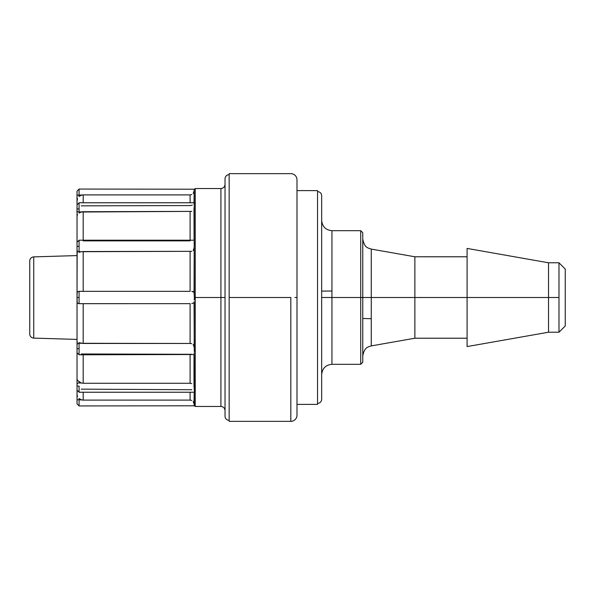 <?xml version="1.0" encoding="UTF-8"?>
<svg xmlns="http://www.w3.org/2000/svg" width="595" height="595" viewBox="0 0 595 595"><rect width="100%" height="100%" fill="white"/><g stroke="black" fill="none" stroke-linecap="round" stroke-linejoin="round"><path stroke-width="0.89" d="M290.821 297.5L290.821 421.357A6.166 6.166 0 0 0 296.987 415.184L296.987 179.816A6.166 6.166 0 0 0 290.821 173.643A6.166 6.166 0 0 1 296.987 179.816L296.987 415.184A6.166 6.166 0 0 1 290.821 421.357L290.821 297.5L229.149 297.5L290.821 297.5M229.149 173.643L229.149 421.357L229.149 173.643L290.821 173.643M225.036 181.066L225.036 178.783A4.113 4.113 0 0 1 229.149 174.677A4.113 4.113 0 0 0 225.036 178.783L225.036 416.217A4.113 4.113 0 0 0 229.149 420.323A4.113 4.113 0 0 1 225.036 416.217M296.987 180.806L296.987 297.5L296.987 180.806M225.036 184.435C224.776 186.919 223.408 188.288 220.924 188.548L220.924 406.452L220.924 297.5L225.036 297.5L220.924 297.5L220.924 188.548L195.234 188.548L195.234 297.5L220.924 297.5L195.234 297.5L195.234 188.548L194.201 189.604L194.201 294.971L194.342 297.5L195.234 297.5L194.342 297.5L194.201 294.971L194.201 245.75L194.201 294.971L193.992 292.227L191.791 291.372L193.211 291.595M79.083 353.973L79.083 354.799L194.201 354.516L194.342 391.406M79.083 389.152L79.083 386.066L77.03 386.066L77.03 388.126M77.149 292.688L77.03 297.5L79.083 297.5L79.083 303.666L83.196 303.658L83.196 343.464L190.095 343.464L79.083 343.293L79.083 348.633L77.03 348.633L77.03 352.746L79.083 354.799L79.083 342.668L79.083 343.293L81.21 343.293L79.083 342.668L83.196 343.464L83.196 303.658L190.117 303.658L79.083 303.666L79.083 297.5L77.03 297.5L77.03 301.613A2.053 2.053 0 0 0 79.083 303.666A2.053 2.053 0 0 1 77.03 301.613L77.03 345.078A2.053 1.778 -0 0 1 79.083 343.293A2.053 1.778 180 0 0 77.03 345.078L77.03 348.633L79.083 348.633L79.083 354.799M77.692 211.746A2.053 1.026 -0 0 1 77.06 211.166A2.053 1.026 180 0 0 79.083 212.013A2.053 1.026 180 0 1 77.03 210.987L77.03 210.987A2.053 1.026 0 0 0 79.083 212.013L79.083 208.934L77.03 208.934L77.03 246.367L79.083 246.367L77.03 246.367L77.03 249.922A2.053 1.778 0 0 0 79.083 251.707L79.083 240.201L79.083 252.332L81.21 251.707L79.083 251.707A2.053 1.778 180 0 1 77.03 249.922A2.053 1.778 180 0 0 77.03 249.93L77.03 252.793L77.528 252.778M33.736 272.711L33.736 256.884A4.113 4.113 0 0 0 29.75 260.997L29.75 334.003A4.113 4.113 0 0 0 33.736 338.116L33.736 256.884L33.736 338.116L77.03 339.418L33.736 338.116L33.736 322.289M77.03 255.582L33.736 256.884L77.03 255.582M29.75 334.003L29.75 333.364M29.75 322.17L29.75 328.016M29.75 323.316L29.75 266.701M29.75 264.128L29.75 260.997M29.75 271.684L29.75 263.555M79.083 213.092L81.21 212.013L79.083 213.092L81.21 212.013L79.083 212.013L79.083 213.092L79.083 212.013L83.196 211.723L191.806 211.381L81.21 212.013L83.196 211.723L83.196 240.201L83.196 211.723M79.083 196.476L81.21 195.234L79.083 196.476L79.083 189.061L79.075 196.484L81.21 195.234L77.03 195.234L83.196 194.9L190.11 194.9L83.196 194.9L81.21 195.234L83.196 194.9L83.196 202.769L83.196 194.9M77.536 198.581L77.03 200.969L77.03 191.121L77.038 200.731M79.083 212.013L79.083 202.769L77.03 204.821L77.03 208.934L79.083 208.934L79.083 205.848M77.03 206.874L77.052 215.688M77.521 214.594L77.03 215.963L77.03 242.254L77.03 210.987L77.03 242.247L79.083 240.201L193.992 240.201M77.03 242.254L77.03 293.387A2.053 2.053 0 0 1 79.083 291.334L83.196 291.342L83.196 251.536L191.806 251.321L81.21 251.707L83.196 251.536L83.196 291.342L79.083 291.334A2.053 2.053 0 0 0 77.03 293.387L77.03 345.078A2.053 1.778 0 0 0 77.03 345.078L77.03 384.013A2.053 1.026 0 0 1 79.083 382.987L79.083 381.908L79.083 382.987L81.21 382.987L79.232 382.02M79.083 252.332L79.083 251.707L81.21 251.707L79.083 252.332M79.083 291.334L79.083 297.5L79.083 291.334L81.21 291.334M77.03 379.104L77.521 380.406M77.528 380.413L81.21 382.987L79.083 382.987A2.053 1.026 180 0 0 77.03 384.013L77.03 386.066L79.083 386.066L79.083 392.231L77.03 390.179L77.03 386.066L77.03 399.766L79.083 399.766L79.075 398.516L79.083 399.766L81.21 399.766L79.128 398.561M77.536 396.419L77.149 395.221M77.03 386.066L77.03 399.766C77.03 405.054 77.03 405.054 77.03 399.766L77.03 403.879L77.03 399.766L77.03 403.879L79.083 405.939L79.083 399.766L77.03 399.766M77.03 365.821L77.03 381.469M77.03 345.078L77.03 352.195M77.03 193.658L77.03 191.121L77.03 193.658M77.03 200.969L77.03 204.174M77.03 227.684L77.03 238.126M77.03 344.148L77.03 356.874M194.275 203.066L194.342 203.594L194.275 203.066M193.992 203.535L194.201 189.574M191.843 205.245L192.289 205.044M81.21 205.848L190.363 205.558M194.275 189.203L79.083 189.061L77.03 191.121L77.03 195.234M193.189 193.472L194.201 190.69L193.985 192.051M194.275 204.36L194.342 203.594M193.992 208.808L194.082 240.224M194.275 244.471L194.275 242.232M193.189 250.607L194.201 247.706L194.052 292.353M77.03 245.668L77.03 293.387L77.149 252.808M190.095 291.342L83.196 291.342L190.095 291.342L190.095 251.536L190.095 291.342M194.32 298.244L194.201 300.029L194.32 298.244M191.776 303.629L193.992 302.781L194.201 301.672L194.201 347.294L193.196 344.401M77.149 342.192L77.528 342.222M81.21 303.666L79.083 303.666M77.149 302.312L77.03 293.387M194.201 347.294L194.044 345.829M194.342 351.719L194.275 350.529L194.342 351.719M193.992 354.799L193.992 386.192M81.21 382.987L83.196 383.277L83.196 354.799L83.196 383.277L81.21 382.987M191.806 354.293L81.21 353.973M190.095 383.277L83.196 383.277L190.095 383.277L190.095 354.799L190.095 383.277L191.813 383.619M81.21 399.766L79.083 398.524L81.21 399.766L83.196 400.1L83.196 392.231L83.196 400.1L79.083 399.766L79.083 405.939L194.275 405.797L195.234 406.452L195.234 297.5L195.234 406.452L220.924 406.452C223.408 406.712 224.776 408.081 225.036 410.565M191.806 389.74L81.21 389.152M191.813 400.48L190.095 400.1L83.196 400.1L190.095 400.1L190.095 392.231L190.095 400.1L191.813 400.48M194.201 392.09L194.201 404.31L193.196 401.536M194.275 405.797L194.201 392.202L194.007 403.001M190.095 194.9L190.095 202.769L190.095 194.9L191.806 194.52M190.095 240.201L190.095 211.723L190.095 240.201M83.196 240.871L190.095 240.871M190.095 343.464L190.095 303.658L190.095 343.464L191.813 343.687M194 192.021L194.201 190.69M191.813 205.253L190.095 205.565M194.03 208.659L194.201 207.082M194.044 249.164L194.201 247.706M194.052 302.647L194.275 350.529M194.089 354.776L194.201 389.673M194.201 387.918L194.03 386.341M194.201 240.484L194.201 241.362M194.275 352.768L194.201 353.638M194.275 391.934L194.201 405.426M294.934 297.5L296.987 297.5M317.544 404.392L317.544 190.608L317.544 404.392L296.987 404.392M321.657 397.296L321.657 399.252A4.113 4.113 0 0 1 317.544 403.365A4.113 4.113 0 0 0 321.657 399.252L321.657 195.748A4.113 4.113 0 0 0 317.544 191.635A4.113 4.113 0 0 1 321.657 195.748M321.657 291.498L321.657 273.284M321.657 269.126L321.657 225.825M321.657 223.973L321.657 220.41C322.289 226.636 325.718 230.064 331.936 230.689L331.936 297.5L321.657 297.5L331.936 297.5L331.936 364.311L360.711 364.311L360.711 297.5L331.936 297.5L360.711 297.5L360.711 364.311L362.764 362.251L362.764 297.5L360.711 297.5L362.764 297.5L362.764 238.967C364.378 248.13 368.298 247.989 371.258 249.089L371.258 297.5L362.764 297.5L371.258 297.5L371.258 345.911L414.879 338.22L414.879 297.5L371.258 297.5L414.879 297.5L414.879 338.22L467.09 338.22M467.09 256.78L414.879 256.78L414.879 297.5L467.09 297.5L467.09 346.58L467.09 248.42L467.09 297.5L548.523 297.5L548.523 262.782L548.523 297.5L558.98 297.5L558.98 262.782L565.25 269.052L565.25 325.948L558.98 332.218L565.25 325.948L565.25 269.052L558.98 262.782L558.98 332.218L558.98 297.5L548.523 297.5L548.523 332.218L548.523 297.5L414.879 297.5L414.879 256.78L371.258 249.089L371.258 345.911C368.305 347.041 364.43 346.781 362.764 356.033L362.764 275.954M371.258 318.704L362.764 318.481L371.258 318.704M331.936 291.007L321.657 291.096M362.764 348.432L362.764 362.251M362.764 351.928L362.764 343.449M362.764 232.749L362.764 297.5L362.764 232.749L360.711 230.689L360.711 297.5L360.711 230.689L331.936 230.689L331.936 364.311C325.718 364.936 322.289 368.364 321.657 374.59L321.657 371.578M362.764 344.141L362.764 344.84M362.764 338.89L362.764 319.032M321.657 342.817L321.657 351.995M321.657 366.483L321.657 369.175M321.657 352.024L321.657 340.05M321.657 337.804L321.657 321.954M321.657 317.41L321.657 304.58M29.75 310.932L29.75 312.1M77.03 379.037L77.03 384.013M79.083 202.769L194.201 202.769M77.03 342.207L77.03 301.613M79.083 392.231L194.201 392.231M290.821 421.357L229.149 421.357M467.09 346.58L548.523 332.218L558.98 332.218M467.09 248.42L548.523 262.782L558.98 262.782M296.987 190.608L317.544 190.608"/></g></svg>
